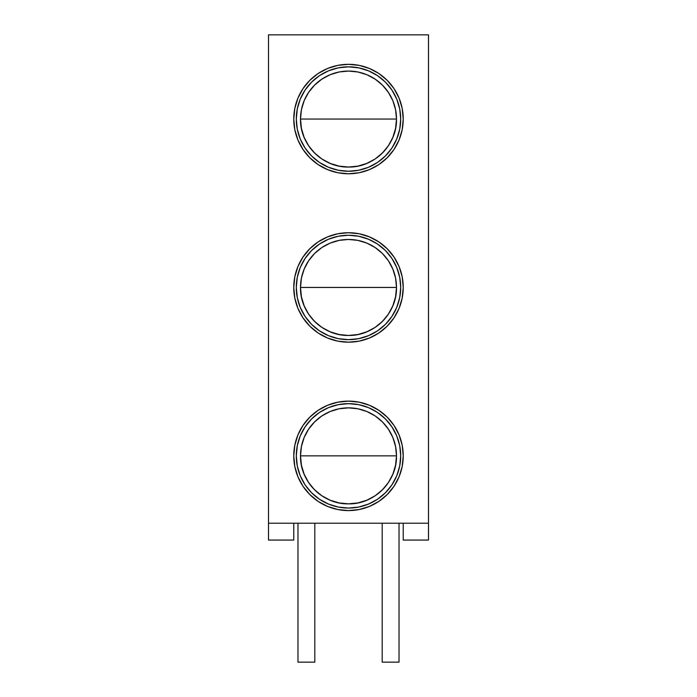 <?xml version="1.0" encoding="UTF-8"?>
<svg xmlns="http://www.w3.org/2000/svg" width="697" height="697" viewBox="0 0 697 697"><rect width="100%" height="100%" fill="white"/><g stroke="black" fill="none" stroke-linecap="round" stroke-linejoin="round"><path stroke-width="1.05" d="M403.232 119.048A54.732 54.732 0 0 1 348.5 173.78A54.732 54.732 0 0 1 293.768 119.048L294.822 129.729L297.933 139.992L302.995 149.454L309.799 157.749L318.093 164.562L327.555 169.615L337.818 172.734L348.5 173.78L359.182 172.734L369.445 169.615L378.907 164.562L387.201 157.749L394.005 149.454L399.067 139.992L402.178 129.729L403.232 119.048L402.178 108.375L399.067 98.103L394.005 88.641L387.201 80.347L378.907 73.542L369.445 68.489L359.182 65.37L348.5 64.324L337.818 65.37L327.555 68.489L318.093 73.542L309.799 80.347L302.995 88.641L297.933 98.103L294.822 108.375L293.768 119.048A54.732 54.732 0 0 1 348.5 64.324A54.732 54.732 0 0 1 403.232 119.048L402.971 113.689M403.232 287.452A54.732 54.732 0 0 1 348.5 342.183A54.732 54.732 0 0 1 293.768 287.452L294.822 298.133L297.933 308.396L302.995 317.858L309.799 326.152L318.093 332.957L327.555 338.019L337.818 341.129L348.5 342.183L359.182 341.129L369.445 338.019L378.907 332.957L387.201 326.152L394.005 317.858L399.067 308.396L402.178 298.133L403.232 287.452L402.178 276.779L399.067 266.507L394.005 257.045L387.201 248.751L378.907 241.946L369.445 236.893L359.182 233.774L348.5 232.72L337.818 233.774L327.555 236.893L318.093 241.946L309.799 248.751L302.995 257.045L297.933 266.507L294.822 276.779L293.768 287.452A54.732 54.732 0 0 1 348.5 232.72A54.732 54.732 0 0 1 403.232 287.452L402.178 276.779M403.232 455.855A54.732 54.732 0 0 1 348.5 510.587A54.732 54.732 0 0 1 293.768 455.855L294.822 466.537L297.933 476.8L302.995 486.262L309.799 494.556L318.093 501.361L327.555 506.423L337.818 509.533L348.5 510.587L359.182 509.533L369.445 506.423L378.907 501.361L387.201 494.556L394.005 486.262L399.067 476.8L402.178 466.537L403.232 455.855L402.178 445.183L399.067 434.911L394.005 425.449L387.201 417.154L378.907 410.35L369.445 405.288L359.182 402.178L348.5 401.123L337.818 402.178L327.555 405.288L318.093 410.35L309.799 417.154L302.995 425.449L297.933 434.911L294.822 445.183L293.768 455.855A54.732 54.732 0 0 1 348.5 401.123A54.732 54.732 0 0 1 403.232 455.855L402.178 445.183M268.511 540.062L268.511 34.85L428.489 34.85L428.489 523.22L268.511 523.22L428.489 523.22L428.489 540.062L403.232 540.062L403.232 523.22L403.232 540.062L428.489 540.062L428.489 34.85L268.511 34.85L268.511 540.062L293.768 540.062L268.511 540.062M293.768 523.22L293.768 540.062L293.768 523.22M378.907 410.35L376.65 408.921M293.768 455.855L294.822 466.537M318.093 501.361L320.045 502.615M348.5 510.587L359.182 509.533M378.907 501.361L381.425 499.575M293.768 287.452L294.822 298.133M327.555 338.019L328.888 338.55M394.005 88.641L387.201 80.347M359.182 65.37L348.5 64.324M302.995 88.641L297.933 98.103M293.768 119.048L294.822 129.729M387.201 157.749L394.005 149.454M377.504 412.45L385.415 418.941L377.504 412.45L368.478 407.623L358.685 404.652L348.5 403.65A52.205 52.205 0 0 1 400.705 455.855A52.205 52.205 0 0 1 348.5 508.061L358.685 507.059L368.478 504.088L377.504 499.261L385.415 492.77L391.906 484.859L385.415 492.77M396.497 455.855A47.997 47.997 0 0 1 348.5 503.853C374.15 504.515 397.159 481.505 396.497 455.855L300.503 455.855C299.841 481.505 322.85 504.515 348.5 503.853A47.997 47.997 0 0 1 300.503 455.855L396.497 455.855A47.997 47.997 0 0 0 348.5 407.858A47.997 47.997 0 0 1 396.497 455.855L395.574 465.221L392.838 474.221L388.403 482.524L382.435 489.791L375.16 495.759L366.866 500.202L357.866 502.929L348.5 503.853L339.134 502.929L330.134 500.202L321.84 495.759L314.565 489.791L308.597 482.524L304.162 474.221L301.426 465.221L300.503 455.855A47.997 47.997 0 0 1 348.5 407.858A47.997 47.997 0 0 0 300.503 455.855L301.426 446.489L304.162 437.489L308.597 429.195L314.565 421.92L321.84 415.952L330.134 411.518L339.134 408.782L348.5 407.858L357.866 408.782L366.866 411.518L375.16 415.952L382.435 421.92L388.403 429.195L392.838 437.489L395.574 446.489L396.497 455.855M399.024 523.22L399.024 662.15L382.183 662.15L382.183 523.22L382.183 662.15L399.024 662.15L399.024 523.22M385.415 418.941L391.906 426.852L385.415 418.941M319.496 499.261L311.585 492.77L305.094 484.859L311.585 492.77L319.496 499.261L328.522 504.088L338.315 507.059L348.5 508.061A52.205 52.205 0 0 1 296.295 455.855A52.205 52.205 0 0 1 348.5 403.65L338.315 404.652L328.522 407.623L319.496 412.45L311.585 418.941L319.496 412.45M305.094 426.852L311.585 418.941L305.094 426.852L300.268 435.878L297.297 445.671L296.295 455.855L297.297 466.04L300.268 475.833L305.094 484.859M391.906 484.859L396.732 475.833L399.703 466.04L400.705 455.855L399.703 445.671L396.732 435.878L391.906 426.852M297.976 662.15L297.976 523.22L297.976 662.15L314.817 662.15L297.976 662.15M314.817 523.22L314.817 662.15L314.817 523.22M377.504 244.046L385.415 250.537L377.504 244.046L368.478 239.219L358.685 236.248L348.5 235.246A52.205 52.205 0 0 1 400.705 287.452A52.205 52.205 0 0 1 348.5 339.657L358.685 338.655L368.478 335.684L377.504 330.857L385.415 324.366L377.504 330.857M396.497 287.452A47.997 47.997 0 0 1 348.5 335.449C374.15 336.111 397.159 313.101 396.497 287.452L300.503 287.452C299.841 313.101 322.85 336.111 348.5 335.449A47.997 47.997 0 0 1 300.503 287.452L396.497 287.452A47.997 47.997 0 0 0 348.5 239.463A47.997 47.997 0 0 1 396.497 287.452L395.574 296.817L392.838 305.817L388.403 314.12L382.435 321.395L375.16 327.363L366.866 331.798L357.866 334.525L348.5 335.449L339.134 334.525L330.134 331.798L321.84 327.363L314.565 321.395L308.597 314.12L304.162 305.817L301.426 296.817L300.503 287.452A47.997 47.997 0 0 1 348.5 239.463A47.997 47.997 0 0 0 300.503 287.452L301.426 278.094L304.162 269.086L308.597 260.791L314.565 253.516L321.84 247.548L330.134 243.114L339.134 240.378L348.5 239.463L357.866 240.378L366.866 243.114L375.16 247.548L382.435 253.516L388.403 260.791L392.838 269.086L395.574 278.094L396.497 287.452M385.415 250.537L391.906 258.448L385.415 250.537M391.906 316.455L385.415 324.366L391.906 316.455L396.732 307.429L399.703 297.636L400.705 287.452L399.703 277.267L396.732 267.474L391.906 258.448M319.496 330.857L311.585 324.366L305.094 316.455L311.585 324.366L319.496 330.857L328.522 335.684L338.315 338.655L348.5 339.657A52.205 52.205 0 0 1 296.295 287.452A52.205 52.205 0 0 1 348.5 235.246L338.315 236.248L328.522 239.219L319.496 244.046L311.585 250.537L319.496 244.046M305.094 258.448L311.585 250.537L305.094 258.448L300.268 267.474L297.297 277.267L296.295 287.452L297.297 297.636L300.268 307.429L305.094 316.455M377.504 75.642L385.415 82.133L377.504 75.642L368.478 70.824L358.685 67.853L348.5 66.842A52.205 52.205 0 0 1 400.705 119.048A52.205 52.205 0 0 1 348.5 171.253L358.685 170.251L368.478 167.28L377.504 162.462L385.415 155.962L377.504 162.462M396.497 119.048A47.997 47.997 0 0 1 348.5 167.045C374.15 167.707 397.159 144.697 396.497 119.048L300.503 119.048C299.841 144.697 322.85 167.707 348.5 167.045A47.997 47.997 0 0 1 300.503 119.048L396.497 119.048A47.997 47.997 0 0 0 348.5 71.059A47.997 47.997 0 0 1 396.497 119.048L395.574 128.414L392.838 137.422L388.403 145.717L382.435 152.992L375.16 158.96L366.866 163.394L357.866 166.121L348.5 167.045L339.134 166.121L330.134 163.394L321.84 158.96L314.565 152.992L308.597 145.717L304.162 137.422L301.426 128.414L300.503 119.048A47.997 47.997 0 0 1 348.5 71.059A47.997 47.997 0 0 0 300.503 119.048L301.426 109.69L304.162 100.682L308.597 92.387L314.565 85.112L321.84 79.144L330.134 74.71L339.134 71.983L348.5 71.059L357.866 71.983L366.866 74.71L375.16 79.144L382.435 85.112L388.403 92.387L392.838 100.682L395.574 109.69L396.497 119.048M385.415 82.133L391.906 90.044L385.415 82.133M391.906 148.052L385.415 155.962L391.906 148.052L396.732 139.025L399.703 129.233L400.705 119.048L399.703 108.863L396.732 99.07L391.906 90.044M319.496 162.462L311.585 155.962L305.094 148.052L311.585 155.962L319.496 162.462L328.522 167.28L338.315 170.251L348.5 171.253A52.205 52.205 0 0 1 296.295 119.048A52.205 52.205 0 0 1 348.5 66.842L338.315 67.853L328.522 70.824L319.496 75.642L311.585 82.133L319.496 75.642M305.094 90.044L311.585 82.133L305.094 90.044L300.268 99.07L297.297 108.863L296.295 119.048L297.297 129.233L300.268 139.025L305.094 148.052"/></g></svg>
